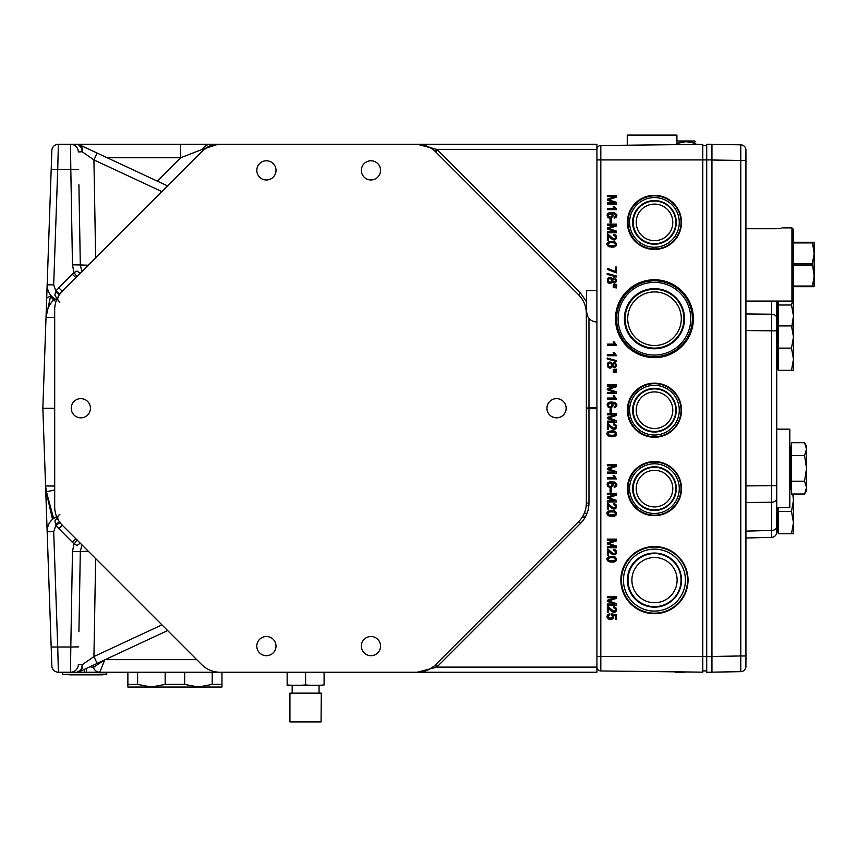 <?xml version="1.0" encoding="UTF-8"?>
<svg xmlns="http://www.w3.org/2000/svg" width="857" height="857" viewBox="0 0 857 857"><rect width="100%" height="100%" fill="white"/><g stroke="black" fill="none" stroke-linecap="round" stroke-linejoin="round"><path stroke-width="1.29" d="M627.26 145.219L627.26 135.095L676.923 135.095L676.923 144.64M596.933 408.703L588.963 408.703L588.963 503.059C588.834 510.954 586.027 517.724 580.543 523.391L436.802 667.11L417.209 672.242L596.933 672.242L596.933 144.244L220.163 144.244A26.139 26.139 0 0 0 201.674 151.893L62.336 291.23L75.898 277.679L72.202 274.154L73.959 272.644L72.47 264.824L80.312 264.952L79.326 208.283M72.47 264.824L70.81 169.461L57.719 169.461L58.383 144.244L417.209 144.244L436.802 149.375L435.024 151.239C429.475 146.461 423.54 144.126 417.209 144.244A26.139 26.139 0 0 1 435.699 151.893L578.7 294.894A26.139 26.139 -135 0 1 586.349 313.383L586.349 408.039A149.771 2.614 -90 0 0 586.349 408.221A149.771 2.614 -90 0 0 586.349 408.243L586.349 408.243A149.771 2.614 -90 0 1 586.349 408.243L588.963 407.782L588.963 408.703L586.349 408.243A149.771 2.614 -90 0 0 586.349 408.446L586.349 503.102A26.139 26.139 -45 0 1 578.7 521.592L435.699 664.593A26.139 26.139 0 0 1 417.209 672.242L58.383 672.242L57.719 647.014L70.81 647.014L72.47 551.662L73.959 543.841L55.791 525.491L54.923 520.917L57.098 517.735M86.396 668.428L86.396 672.242L106.75 672.766L62.84 672.242M596.933 149.375L436.802 149.375L580.543 293.094L586.477 301.728M587.784 316.576L586.477 311.53A10.455 10.455 0 0 0 596.933 321.986M276.008 170.382A9.598 9.598 0 0 1 261.61 178.695A9.598 9.598 0 0 1 261.61 162.069A9.598 9.598 0 0 1 276.008 170.382M380.562 170.382A9.598 9.598 0 0 1 366.164 178.695A9.598 9.598 0 0 1 366.164 162.069A9.598 9.598 0 0 1 380.562 170.382M596.933 667.11L436.802 667.11L435.024 665.246C429.475 670.024 423.54 672.359 417.209 672.242L220.163 672.242A26.139 26.139 0 0 1 201.674 664.593L62.336 525.255A26.139 26.139 0 0 1 54.687 506.766L54.687 408.243L42.85 408.243L51.849 150.543A6.535 6.535 0 0 1 58.383 144.244A6.535 6.535 0 0 0 51.849 150.543A6.535 6.535 0 0 1 58.383 144.244A6.535 6.535 0 0 0 51.849 150.543M80.247 273.329L76.991 271.058L73.959 272.644L77.012 276.554L62.336 291.23A26.139 26.139 0 0 0 54.687 309.72L54.687 408.243M57.098 298.75L54.859 295.215L55.791 290.994L59.969 293.962L59.358 294.787C57.065 298 57.237 300.443 59.872 302.125M59.872 514.361C57.237 516.032 57.065 518.474 59.358 521.699L59.969 522.524L55.791 525.491L53.691 531.651L47.156 531.651L48.924 582.064L42.85 408.243M47.178 284.256L47.156 284.835C47.264 291.755 50.424 296.736 56.637 299.789C50.424 296.736 47.264 291.755 47.156 284.835L53.691 284.835L55.791 290.994L72.202 274.154M51.57 657.865L50.242 619.965M81.94 544.848L80.312 551.533L79.123 619.965M88.325 551.244L80.312 551.533L78.919 631.727M70.499 672.242A7.842 7.842 0 0 0 78.341 664.539L82.315 664.668L81.415 668.706L80.119 670.624L76.755 672.242L70.499 672.242L70.81 647.014L78.651 646.885M51.849 665.943A6.535 6.535 0 0 0 58.383 672.242A6.535 6.535 0 0 1 51.849 665.943L47.156 531.651C47.264 524.73 50.424 519.749 56.637 516.696C50.424 519.749 47.264 524.73 47.156 531.651M78.919 184.758L80.312 264.952L81.94 271.637M78.651 169.6L70.81 169.461L70.499 144.244L78.416 144.64A6.535 4.381 -65 0 1 79.658 144.919L167.629 185.937L203.205 150.361L167.629 185.937M167.629 630.548L79.519 671.631A6.535 6.535 0 0 1 76.755 672.242M76.755 144.244A6.535 6.535 0 0 1 79.519 144.854L82.122 147.94L82.326 151.785L78.341 151.946A7.842 7.842 0 0 0 70.499 144.244M92.952 665.375L93.499 667.399L92.952 665.375M53.584 518.442L46.439 491.779L53.584 518.442M55.898 301.857L53.659 299.907L54.752 298.814L53.659 299.907C48.903 304.803 46.353 310.663 46.021 317.486C46.353 310.663 48.903 304.803 53.659 299.907L50.531 296.49L46.021 317.486L54.687 317.358M581.935 517.649L585.674 516.428M52.502 519.31L46.514 493.204L45.56 485.93L46.439 491.779L45.56 485.93L54.687 486.048M88.325 265.242L80.312 264.952M97.13 153.06L93.927 159.916L82.315 151.818L81.415 147.779L78.416 144.64M78.416 671.845A6.535 4.381 65 0 0 79.658 671.567L82.122 668.546L82.315 664.668L93.927 656.569L97.13 663.425M217.999 144.33L202.37 149.343L203.205 150.361C207.33 146.376 212.257 144.33 217.999 144.244C212.257 144.33 207.33 146.376 203.205 150.361L203.302 150.404M210.554 144.244A13.069 10.327 90 0 0 202.37 149.343L180.656 157.763L107.211 157.763M50.809 295.451L50.531 296.49A6.535 2.625 2 0 0 46.674 298.739M180.656 144.244L180.656 157.763L157.302 181.116M46.514 493.204A6.535 4.703 165 0 0 46.439 491.779L54.687 490M89.985 666.757L93.499 667.41L104.029 660.201M104.725 659.879L99.808 672.242A6.535 6.535 0 0 1 93.499 667.399A6.535 6.535 90 0 0 99.808 672.242M80.247 543.156L77.076 545.416L74.173 544.056L77.012 539.931M80.312 551.533L72.47 551.662M59.358 521.699L55.469 524.848M77.098 539.846L75.898 538.807L72.202 542.32M55.469 291.637L59.358 294.787M276.008 646.103A9.598 9.598 0 0 1 261.61 654.416A9.598 9.598 0 0 1 261.61 637.79A9.598 9.598 0 0 1 276.008 646.103M90.424 408.243A9.598 9.598 0 0 1 76.027 416.556A9.598 9.598 0 0 1 76.027 399.93A9.598 9.598 0 0 1 90.424 408.243M380.562 646.103A9.598 9.598 0 0 1 366.164 654.416A9.598 9.598 0 0 1 366.164 637.79A9.598 9.598 0 0 1 380.562 646.103M566.145 408.243A9.598 9.598 0 0 1 551.747 416.556A9.598 9.598 0 0 1 551.747 399.93A9.598 9.598 0 0 1 566.145 408.243M777.535 507.569L777.535 532.401L776.742 531.619L776.742 507.569L776.742 532.111A5.228 5.228 0 0 1 771.654 537.339L745.922 538.014M777.535 301.075L777.535 325.906L776.742 325.124L776.742 301.075L776.742 507.569L789.811 507.569L776.742 507.569M771.654 537.339L771.654 301.075M609.766 363.229L609.198 363.379M791.386 446.143L789.811 446.143M791.493 533.707L778.317 533.707L778.317 511.49L791.493 511.49L793.475 522.599L791.493 533.707L793.475 533.707L793.475 500.381L791.493 511.49L793.475 522.599M793.475 500.381L792.789 494.018L793.475 500.381L793.475 494.018M789.811 488.49L790.604 489.272L789.811 489.272M778.317 511.49L778.317 507.569M778.317 325.906L791.493 325.906L793.475 337.015L791.493 348.124L793.475 359.233L791.493 370.342L778.317 370.342L778.317 301.075M791.493 370.342L793.475 370.342L793.475 359.233L791.493 348.124L778.317 348.124M791.493 325.906L793.475 325.906L793.475 316.104L791.9 325.906M793.475 359.233L793.475 325.906M792.789 300.207L791.493 304.996L793.475 316.104L793.239 297.55M793.475 316.104L791.493 304.996L778.317 304.996M793.475 293.887L793.475 286.699M791.9 327.213L793.475 337.015M791.386 455.538L791.386 442.705L804.562 442.705L806.544 449.122L804.562 455.538L806.544 468.361L804.562 481.195L791.386 481.195L791.386 455.538L804.562 455.538M804.562 494.018L806.544 487.601L806.544 490.579L804.562 494.018L791.386 494.018L791.386 481.195M804.562 442.705L806.544 446.143L806.544 487.601L804.562 481.195M791.386 446.668L789.811 448.232M789.811 429.153L776.742 429.153L789.811 429.153L789.811 507.569M608.866 514.703C614.448 515.486 616.483 514.65 614.951 512.197C609.188 511.34 607.163 512.186 608.866 514.703L608.116 513.557M137.623 672.242L137.623 684.4L151.4 687.014L127.875 687.014L127.875 672.242M127.875 684.4L137.623 684.4M165.165 684.4L184.673 684.4L198.449 687.014L151.4 687.014L165.165 684.4L165.165 672.242M184.673 672.242L184.673 684.4M212.215 684.4L221.974 684.4L221.974 687.014L198.449 687.014L212.215 684.4L212.215 672.242M221.974 672.242L221.974 684.4M596.933 290.619L586.477 290.619L586.477 311.53M69.685 674.855L99.391 674.855M102.701 674.855L62.315 674.341L106.75 674.341L106.75 672.766M324.085 684.947L319.447 685.311L324.085 684.947L324.085 672.616L319.447 672.242M305.617 684.947L310.245 685.311L300.989 685.311L305.617 684.947L305.617 672.616L300.989 672.242M319.447 685.311L310.245 685.311M310.245 672.242L305.617 672.616M287.149 684.947L291.787 685.311L287.149 685.311L287.149 672.242M300.989 685.311L291.787 685.311M291.787 672.242L287.149 672.616M321.064 721.905L321.3 693.152L289.934 693.152L289.934 721.905L321.064 721.905M745.922 161.245L746.061 161.255A12.919 12.909 90 0 1 745.922 162.177M745.922 158.62L746.061 158.62A12.919 12.909 90 0 0 745.922 157.667M745.922 657.887L746.061 657.887A12.919 12.909 90 0 1 745.922 658.819M745.922 655.251L746.061 655.251A12.919 12.909 90 0 0 745.922 654.309M711.942 656.569L711.942 672.242L706.714 672.242L706.714 656.569L711.942 656.569L711.942 144.244L706.714 144.244L706.714 656.569L702.794 656.558L702.794 144.33L600.811 145.529L600.811 670.956A3.921 3.921 0 0 1 596.933 667.035A3.921 3.921 0 0 0 600.811 670.956A3.921 3.921 0 0 1 596.933 667.035M745.922 150.254L745.922 151.036L745.922 150.254M711.942 160.013L745.922 160.516L745.922 156.103L745.922 660.383L745.922 655.969L740.791 655.969L740.791 144.833A5.228 5.228 0 0 1 745.922 150.061M711.942 656.473L740.791 655.969L740.791 671.652A5.228 5.228 0 0 0 745.922 666.425L745.922 666.232M745.922 665.45L745.922 660.383M745.922 156.103L745.922 151.036M711.942 144.33L740.791 144.833M740.791 671.652L711.942 672.156M675.305 671.834L675.305 672.616L675.145 671.834M684.486 672.616L684.486 671.942L684.486 672.616L675.305 672.616M608.427 504.859L608.427 509.294L607.345 509.294L607.345 503.316L608.127 503.445C613.591 511.061 618.24 506.519 613.762 504.666L613.88 503.53C616.558 504.334 617.19 505.994 615.797 508.522C613.741 509.851 611.287 508.63 608.427 504.859M608.727 505.073L609.316 505.619M616.515 506.766L616.387 505.373M614.694 503.68L613.88 503.53M613.762 504.666L615.058 505.105M615.326 505.405L615.455 507.194L613.676 508.105L607.345 503.316M607.345 494.51L607.345 493.364L616.494 493.364L616.494 495.164L608.663 497.735L616.494 500.37L616.494 501.988L607.345 501.988L607.345 500.831L615.005 500.831L607.345 498.206L607.345 497.124L615.133 494.51L607.345 494.51M616.494 500.37L613.248 499.267M611.459 498.667L608.663 497.735L616.494 495.164M610.088 492.025L610.088 488.619L611.223 488.619L611.223 492.025L610.088 492.025M612.262 485.073L610.559 486.497L608.866 486.144L608.127 484.998M608.127 484.569L609.156 483.219M609.284 483.166L611.459 483.252L612.273 484.516M614.255 487.483L615.926 486.669L614.255 487.483L614.169 486.38L615.122 485.962C616.279 484.151 615.262 483.102 612.059 482.78C612.991 487.987 611.362 488.661 607.184 484.816C606.552 479.395 620.543 481.945 615.926 486.669L616.344 485.983M611.737 483.477C608.877 482.695 607.859 483.541 608.684 486.005C611.609 486.819 612.626 485.973 611.737 483.477M616.515 485.212L616.419 484.055M616.044 483.252L615.433 482.609M614.373 482.052L608.652 482.266M607.763 486.53L610.58 487.633M613.269 485.18L612.476 483.102M613.708 482.952L614.512 483.252M614.598 483.294L615.605 484.762M615.605 484.848L615.122 485.962M616.526 478.892L607.345 478.892L607.345 477.778L614.501 477.778L613.151 475.56L614.233 475.56L616.526 478.892M614.994 476.813L614.233 475.56M613.151 475.56L614.501 477.778M607.345 465.758L607.345 464.612L616.494 464.612L616.494 466.412L608.663 468.983L616.494 471.618L616.494 473.235L607.345 473.235L607.345 472.078L615.005 472.078L607.345 469.454L607.345 468.372L615.133 465.758L607.345 465.758M616.494 471.618L613.248 470.514M611.459 469.915L608.663 468.983L616.494 466.412M608.92 432.378L614.951 432.464C609.188 431.617 607.163 432.464 608.866 434.981L608.116 433.835M608.116 433.588L608.491 432.731M608.866 434.981C614.448 435.763 616.483 434.928 614.951 432.464L615.272 434.606M608.138 431.649C613.794 429.903 616.494 431.007 616.237 434.97C614.812 438.57 603.189 435.859 608.138 431.649M607.742 435.367L608.341 435.892M608.427 435.945L609.316 436.342M609.498 436.395L615.358 435.892M616.504 434.135L616.462 433.053M613.076 430.814L608.641 431.339M616.526 399.169L607.345 399.169L607.345 398.055L614.501 398.055L613.151 395.838L614.233 395.838L616.526 399.169M616.526 398.451L615.68 397.841M614.994 397.091L614.233 395.838M613.151 395.838L614.501 398.055M607.345 386.036L607.345 384.889L616.494 384.889L616.494 386.689L608.663 389.26L616.494 391.895L616.494 393.502L607.345 393.502L607.345 392.356L615.005 392.356L607.345 389.731L607.345 388.65L615.133 386.036L607.345 386.036M616.494 391.895L613.248 390.792M611.459 390.192L608.663 389.26L616.494 386.689M613.258 372.174L613.258 371.51L616.494 371.21L616.494 372.474L613.258 372.174M613.258 370.149L613.258 369.474L616.494 369.163L616.494 370.428L613.258 370.149M613.141 366.11C612.498 364.064 613.173 363.357 615.197 363.989C615.84 366.025 615.155 366.721 613.141 366.11C615.155 366.721 615.84 366.014 615.197 363.989C613.151 363.368 612.466 364.075 613.141 366.11M609.691 366.882L608.127 365.339M608.384 364.064L609.156 363.389M610.463 363.272L611.802 364.75M611.769 365.489L611.534 366.057M611.159 366.475L610.045 366.892M611.48 362.522L612.305 363.797C617.265 358.001 617.276 372.056 612.305 366.325C608.202 372.913 604.474 359.447 611.48 362.522M611.298 363.732C608.781 362.907 607.892 363.797 608.631 366.378C611.212 367.182 612.102 366.303 611.298 363.732M610.677 362.147L609.83 362.083M607.763 366.946L610.152 368.017M610.966 367.846L611.673 367.374M616.247 366.357L616.472 364.396M607.184 358.954L607.184 358.055L616.654 360.679L616.654 361.568L607.184 358.954M616.526 355.741L607.345 355.741L607.345 354.637L614.501 354.637L613.151 352.42L614.233 352.42L616.526 355.741M614.994 353.662L614.233 352.42M613.151 352.42L614.501 354.637M616.526 345.221L607.345 345.221L607.345 344.107L614.501 344.107L613.151 341.889L614.233 341.889L616.526 345.221M614.994 343.143L614.233 341.889M613.151 341.889L614.501 344.107M613.258 285.552L613.258 284.867L616.494 284.567L616.494 285.831L613.258 285.552M613.258 287.577L613.258 286.913L616.494 286.613L616.494 287.877L613.258 287.577M613.269 279.286L615.197 279.393C615.84 281.417 615.155 282.124 613.141 281.514L612.755 280.689M612.776 280.057L613.066 279.478M609.691 282.285L608.127 280.742M608.384 279.457L609.156 278.793M609.198 278.782L610.998 278.9L611.802 280.153M611.769 280.892L611.534 281.46M611.159 281.878L610.045 282.296M611.48 277.925L612.305 279.2C617.265 273.404 617.276 287.459 612.305 281.728C608.202 288.316 604.474 274.851 611.48 277.925M615.197 279.393C613.151 278.771 612.466 279.478 613.141 281.514C615.155 282.124 615.84 281.417 615.197 279.393M611.298 279.136C608.781 278.311 607.892 279.189 608.631 281.782C611.212 282.585 612.102 281.696 611.298 279.136M610.677 277.55L609.83 277.486M607.763 282.349L610.152 283.421M616.247 281.76L616.472 279.8M607.184 274.358L607.184 273.458L616.654 276.083L616.654 276.972L607.184 274.358M615.294 271.465L615.294 267.041L616.376 267.041L616.376 272.89L607.345 269.441L607.345 268.305L615.294 271.465L607.345 268.305M607.345 269.441L612.252 270.78M608.116 244.084L609.948 242.52L614.951 242.96C609.188 242.113 607.163 242.949 608.866 245.477L608.116 244.331M608.866 245.477C614.448 246.259 616.483 245.413 614.951 242.96L615.272 245.102M614.758 245.541L609.659 245.798M608.138 242.145C613.794 240.399 616.494 241.503 616.237 245.466C614.812 249.066 603.189 246.345 608.138 242.145M607.742 245.852L608.341 246.377M608.427 246.43L609.316 246.837M609.498 246.88L615.358 246.388M616.504 244.631L616.462 243.549M613.076 241.299L608.641 241.824M616.526 209.654L607.345 209.654L607.345 208.551L614.501 208.551L613.151 206.333L614.233 206.333L616.526 209.654M616.526 208.937L615.68 208.337M614.994 207.576L614.233 206.333M613.151 206.333L614.501 208.551M607.345 196.532L607.345 195.375L616.494 195.375L616.494 197.174L608.663 199.745L616.494 202.391L616.494 203.998L607.345 203.998L607.345 202.852L615.005 202.852L607.345 200.217L607.345 199.145L615.133 196.532L607.345 196.532M616.494 202.391L613.248 201.288M611.459 200.677L608.663 199.745L616.494 197.174M609.445 217.175L608.127 215.771M608.127 215.332L610.002 213.736L611.459 214.025L612.273 215.289M612.262 215.846L610.559 217.26M614.255 218.256L615.926 217.432L614.255 218.256L614.169 217.153L615.122 216.735C616.279 214.925 615.262 213.864 612.059 213.554C612.991 218.749 611.362 219.435 607.184 215.589C606.552 210.169 620.543 212.707 615.926 217.432L616.344 216.757M611.737 214.25C608.877 213.468 607.859 214.314 608.684 216.767C611.609 217.592 612.626 216.746 611.737 214.25M616.515 215.985L616.419 214.828M616.044 214.014L615.433 213.372M614.373 212.825L608.652 213.029M607.763 217.292L609.445 218.31L611.609 218.171M613.269 215.953L612.476 213.864M613.708 213.714L614.512 214.025M614.598 214.068L615.605 215.535M615.605 215.621L615.122 216.735M610.088 222.799L610.088 219.392L611.223 219.392L611.223 222.799L610.088 222.799M607.345 225.284L607.345 224.127L616.494 224.127L616.494 225.927L608.663 228.498L616.494 231.144L616.494 232.75L607.345 232.75L607.345 231.594L615.005 231.594L607.345 228.969L607.345 227.898L615.133 225.284L607.345 225.284M616.494 231.144L613.248 230.04M611.459 229.43L608.663 228.498L616.494 225.927M608.427 235.632L608.427 240.056L607.345 240.056L607.345 234.09L608.127 234.218C613.591 241.835 618.24 237.293 613.762 235.439L613.88 234.293C616.558 235.097 617.19 236.768 615.797 239.285C613.741 240.613 611.287 239.392 608.427 235.632M608.727 235.836L609.316 236.382M612.273 239.467L614.33 240.024L616.301 238.525L616.022 235.386L613.88 234.293M613.762 235.439L615.058 235.868M615.594 237.4L614.694 238.76L612.991 238.6L608.127 234.218M609.445 406.689L608.127 405.275M608.127 404.847L610.002 403.251L611.459 403.529L612.273 404.793M612.262 405.35L610.559 406.775M614.255 407.761L615.926 406.946L614.255 407.761L614.169 406.657L615.122 406.239C616.279 404.429 615.262 403.368 612.059 403.058C612.991 408.264 611.362 408.939 607.184 405.093C606.552 399.673 620.543 402.222 615.926 406.946L616.344 406.261M611.737 403.754C608.877 402.972 607.859 403.818 608.684 406.282C611.609 407.096 612.626 406.25 611.737 403.754M616.515 405.49L616.419 404.333M616.044 403.529L615.433 402.886M614.373 402.329L608.652 402.533M607.763 406.807L610.58 407.911M613.269 405.457L612.476 403.379M613.708 403.229L614.512 403.529M614.598 403.572L615.605 405.04M615.605 405.125L615.122 406.239M610.088 412.303L610.088 408.896L611.223 408.896L611.223 412.303L610.088 412.303M607.345 414.788L607.345 413.642L616.494 413.642L616.494 415.441L608.663 418.002L616.494 420.648L616.494 422.255L607.345 422.255L607.345 421.108L615.005 421.108L607.345 418.484L607.345 417.402L615.133 414.788L607.345 414.788M616.494 420.648L613.248 419.544M611.459 418.944L608.663 418.002L616.494 415.441M608.427 425.136L608.427 429.571L607.345 429.571L607.345 423.594L608.127 423.722C613.591 431.339 618.24 426.797 613.762 424.943L613.88 423.808C616.558 424.611 617.19 426.272 615.797 428.8C613.741 430.118 611.287 428.896 608.427 425.136M608.727 425.351L609.316 425.897M616.515 427.043L616.387 425.65M614.694 423.958L613.88 423.808M613.762 424.943L615.058 425.383M615.326 425.683L615.455 427.472L613.676 428.382L608.127 423.722M608.116 513.311L609.048 512.025L611.812 511.618M614.951 512.197L615.272 514.329M614.758 514.768L609.659 515.036M608.138 511.372C613.794 509.626 616.494 510.729 616.237 514.703C614.812 518.303 603.189 515.582 608.138 511.372M607.742 515.089L608.341 515.614M608.427 515.668L609.316 516.064M609.498 516.118L615.358 515.614M616.504 513.857L616.462 512.775M613.076 510.536L608.641 511.061M607.345 540.253L607.345 539.107L616.494 539.107L616.494 540.906L608.663 543.477L616.494 546.123L616.494 547.73L607.345 547.73L607.345 546.573L615.005 546.573L607.345 543.949L607.345 542.867L615.133 540.253L607.345 540.253M616.494 546.123L613.248 545.009M611.459 544.409L608.663 543.477L616.494 540.906M608.427 550.601L608.427 555.036L607.345 555.036L607.345 549.058L608.127 549.187C613.591 556.804 618.24 552.262 613.762 550.408L613.88 549.273C616.558 550.076 617.19 551.737 615.797 554.265C613.741 555.593 611.287 554.372 608.427 550.601M608.727 550.815L609.316 551.362M616.515 552.508L616.387 551.115M614.694 549.423L613.88 549.273M613.762 550.408L615.058 550.847M615.594 552.369L614.694 553.74L612.991 553.579L608.127 549.187M608.116 559.053L609.948 557.5L614.951 557.939C609.188 557.093 607.163 557.928 608.866 560.457L608.116 559.3M608.866 560.457C614.448 561.228 616.483 560.392 614.951 557.939L615.272 560.082M608.138 557.114C613.794 555.368 616.494 556.482 616.237 560.446C614.812 564.045 603.189 561.324 608.138 557.114M607.742 560.832L608.341 561.356M608.427 561.41L609.316 561.806M609.498 561.86L615.358 561.356M616.504 559.6L616.462 558.518M613.076 556.279L608.641 556.804M607.345 597.715L607.345 596.558L616.494 596.558L616.494 598.357L608.663 600.928L616.494 603.574L616.494 605.181L607.345 605.181L607.345 604.024L615.005 604.024L607.345 601.4L607.345 600.328L615.133 597.715L607.345 597.715M616.494 603.574L613.248 602.471M611.459 601.86L608.663 600.928L616.494 598.357M608.427 608.063L608.427 612.487L607.345 612.487L607.345 606.52L608.127 606.649C613.591 614.265 618.24 609.723 613.762 607.87L613.88 606.724C616.558 607.527 617.19 609.198 615.797 611.716C613.741 613.044 611.287 611.823 608.427 608.063M608.727 608.277L609.316 608.813M616.515 609.959L616.387 608.577M614.694 606.885L613.88 606.724M613.762 607.87L615.058 608.299M615.326 608.609L615.455 610.398L613.676 611.309L608.127 606.649M607.892 614.565L609.745 613.676L609.841 614.844C603.649 617.865 615.701 620.275 611.534 614.919L611.673 613.88L616.365 614.748L616.365 619.247L615.294 619.247L615.294 615.637L612.83 615.155C616.312 621.507 603.746 620.157 607.892 614.565L607.345 615.519M608.234 618.893L610.484 619.665L612.851 618.55M611.534 614.919C615.669 620.275 603.831 617.972 609.841 614.844M681.497 580.103A27.049 27.049 90 0 1 640.918 603.532A27.049 27.049 90 0 1 640.918 556.675A27.049 27.049 90 0 1 681.497 580.103M623.467 580.103A30.97 30.97 -90 0 0 669.928 606.927A30.97 30.97 -90 0 0 669.928 553.279A30.97 30.97 -90 0 0 623.467 580.103M681.047 580.103A26.535 26.524 -90 0 0 641.261 557.125A26.535 26.524 -90 0 0 641.261 603.082A26.535 26.524 -90 0 0 681.047 580.103M677.116 580.103A22.614 22.603 -90 0 0 643.2 560.521A22.614 22.603 -90 0 0 643.2 599.686A22.614 22.603 -90 0 0 677.116 580.103M621.454 580.103A33.069 33.059 90 0 1 671.042 551.469A33.069 33.059 90 0 1 671.042 608.738A33.069 33.059 90 0 1 621.454 580.103M620.854 580.103A33.584 33.584 -90 0 0 671.235 609.198A33.584 33.584 -90 0 0 671.235 551.019A33.584 33.584 -90 0 0 620.854 580.103M627.71 318.718A26.792 26.792 90 0 1 667.903 295.515A26.792 26.792 90 0 1 667.903 341.922A26.792 26.792 90 0 1 627.71 318.718M625.117 318.718A29.406 29.406 90 0 1 669.221 293.255A29.406 29.406 90 0 1 669.221 344.182A29.406 29.406 90 0 1 625.117 318.718M624.399 318.718A30.059 30.059 90 0 1 669.488 292.687A30.059 30.059 90 0 1 669.488 344.75A30.059 30.059 90 0 1 624.399 318.718M618.122 318.718A36.337 36.326 90 0 1 672.616 287.256A36.337 36.326 90 0 1 672.616 350.181A36.337 36.326 90 0 1 618.122 318.718M616.612 318.718A37.901 37.901 90 0 1 673.463 285.895A37.901 37.901 90 0 1 673.463 351.541A37.901 37.901 90 0 1 616.612 318.718M615.497 318.718A38.951 38.94 -90 0 0 673.913 352.441A38.951 38.94 -90 0 0 673.913 284.985A38.951 38.94 -90 0 0 615.497 318.718M632.616 488.619A21.821 21.821 -90 0 0 665.353 507.526A21.821 21.821 -90 0 0 665.353 469.722A21.821 21.821 -90 0 0 632.616 488.619M679.269 488.619A24.832 24.832 90 0 1 642.022 510.129A24.832 24.832 90 0 1 642.022 467.119A24.832 24.832 90 0 1 679.269 488.619M633.216 488.619A21.307 21.296 90 0 1 665.171 470.172A21.307 21.296 90 0 1 665.171 507.065A21.307 21.296 90 0 1 633.216 488.619M636.205 488.619A18.297 18.297 90 0 1 663.65 472.775A18.297 18.297 90 0 1 663.65 504.462A18.297 18.297 90 0 1 636.205 488.619M681.047 488.619A26.535 26.524 -90 0 0 641.25 465.64A26.535 26.524 -90 0 0 641.25 511.597A26.535 26.524 -90 0 0 681.047 488.619M681.497 488.619A27.049 27.049 90 0 1 640.918 512.047A27.049 27.049 90 0 1 640.918 465.19A27.049 27.049 90 0 1 681.497 488.619M632.616 410.203A21.821 21.821 -90 0 0 665.353 429.1A21.821 21.821 -90 0 0 665.353 391.306A21.821 21.821 -90 0 0 632.616 410.203M679.269 410.203A24.832 24.832 90 0 1 642.022 431.703A24.832 24.832 90 0 1 642.022 388.692A24.832 24.832 90 0 1 679.269 410.203M633.216 410.203A21.307 21.296 90 0 1 665.171 391.756A21.307 21.296 90 0 1 665.171 428.65A21.307 21.296 90 0 1 633.216 410.203M636.205 410.203A18.297 18.297 90 0 1 663.65 394.359A18.297 18.297 90 0 1 663.65 426.047A18.297 18.297 90 0 1 636.205 410.203M681.047 410.203A26.535 26.524 -90 0 0 641.25 387.225A26.535 26.524 -90 0 0 641.25 433.181A26.535 26.524 -90 0 0 681.047 410.203M681.497 410.203A27.049 27.049 90 0 1 640.918 433.631A27.049 27.049 90 0 1 640.918 386.775A27.049 27.049 90 0 1 681.497 410.203M679.269 222.392A24.832 24.832 90 0 1 642.022 243.902A24.832 24.832 90 0 1 642.022 200.892A24.832 24.832 90 0 1 679.269 222.392M632.616 222.392A21.821 21.821 -90 0 0 665.353 241.299A21.821 21.821 -90 0 0 665.353 203.495A21.821 21.821 -90 0 0 632.616 222.392M633.216 222.392A21.307 21.296 90 0 1 665.171 203.945A21.307 21.296 90 0 1 665.171 240.838A21.307 21.296 90 0 1 633.216 222.392M636.205 222.392A18.297 18.297 90 0 1 663.65 206.548A18.297 18.297 90 0 1 663.65 238.235A18.297 18.297 90 0 1 636.205 222.392M681.047 222.392A26.535 26.524 -90 0 0 641.25 199.413A26.535 26.524 -90 0 0 641.25 245.37A26.535 26.524 -90 0 0 681.047 222.392M681.497 222.392A27.049 27.049 90 0 1 640.918 245.82A27.049 27.049 90 0 1 640.918 198.963A27.049 27.049 90 0 1 681.497 222.392M596.933 149.45A3.921 3.921 0 0 1 600.811 145.529A3.921 3.921 0 0 0 596.933 149.45M702.794 670.892L706.714 670.892M702.794 145.594L706.714 145.594M600.811 670.956L702.794 672.156L702.794 656.558L596.933 656.558M685.471 141.748L677.416 143.365C683.5 141.212 689.596 141.212 695.713 143.365L686.564 141.726M695.713 144.415L695.713 143.365C695.713 141.212 695.713 141.212 695.713 143.365M676.923 143.194L677.416 144.629M695.713 141.726L694.406 140.976L676.923 140.976M791.932 301.075L793.239 299.768L793.239 229.194L791.932 227.887L791.932 301.075L745.922 301.075M745.922 228.733L774.942 228.733C785.055 227.812 785.055 227.812 774.942 228.733L776.753 228.69M778.06 228.594L779.227 228.476M780.32 228.326L781.691 228.101M812.372 242.263L814.15 253.415L812.372 263.924L814.15 275.686L812.404 286.699L793.239 286.699L814.15 286.699L814.15 242.263L793.239 242.263M580.543 293.094L578.689 294.894C583.681 300.046 586.231 306.206 586.349 313.373L586.649 313.394M588.963 318.29L588.963 407.782L596.933 407.782M588.855 505.534L586.242 505.534M584.292 513.289L587.088 513.289M588.963 503.059L586.349 503.113C586.231 510.279 583.681 516.439 578.689 521.592L580.543 523.391M53.691 531.651L57.719 647.014L51.184 647.014M51.184 169.461L57.719 169.461L53.691 284.835M95.641 558.55L93.927 656.569L161.941 624.849M161.941 191.636L93.927 159.916L95.641 257.936M105.261 659.633L196.724 659.633M437.541 150.093L435.699 151.893M437.541 666.392L435.699 664.593M62.336 525.255L58.64 528.769M62.336 291.23L58.64 287.716M84.5 669.306L84.5 672.242M745.922 531.126L771.654 530.451A5.228 3.696 180 0 0 776.742 526.755M776.742 498.56A5.228 3.696 180 0 1 771.654 502.256L745.922 502.534M745.922 485.908L776.742 485.63M776.742 330.856L745.922 330.577M745.922 313.951L771.654 314.23A5.228 3.696 180 0 1 776.742 317.926M776.742 368.253L778.317 369.817L777.535 369.035L777.535 327.213L778.317 326.431L776.742 327.995M791.386 490.054L790.604 489.272L790.604 447.45M596.933 159.927L711.942 159.916M812.372 242.917L793.239 242.917M793.239 263.924L812.372 263.924M812.372 265.231L793.239 265.231M793.239 286.045L812.404 286.045M435.024 665.246L434.263 665.921M77.098 276.64L75.898 277.679M46.235 490.986L45.56 485.93M777.535 532.401L778.317 533.183L777.535 532.401M777.535 325.906L778.317 326.688L777.535 325.906M62.315 674.341L62.315 672.766M292.173 685.311L292.173 693.152M319.061 685.311L319.061 693.152M782.784 227.887L791.932 227.887"/></g></svg>

